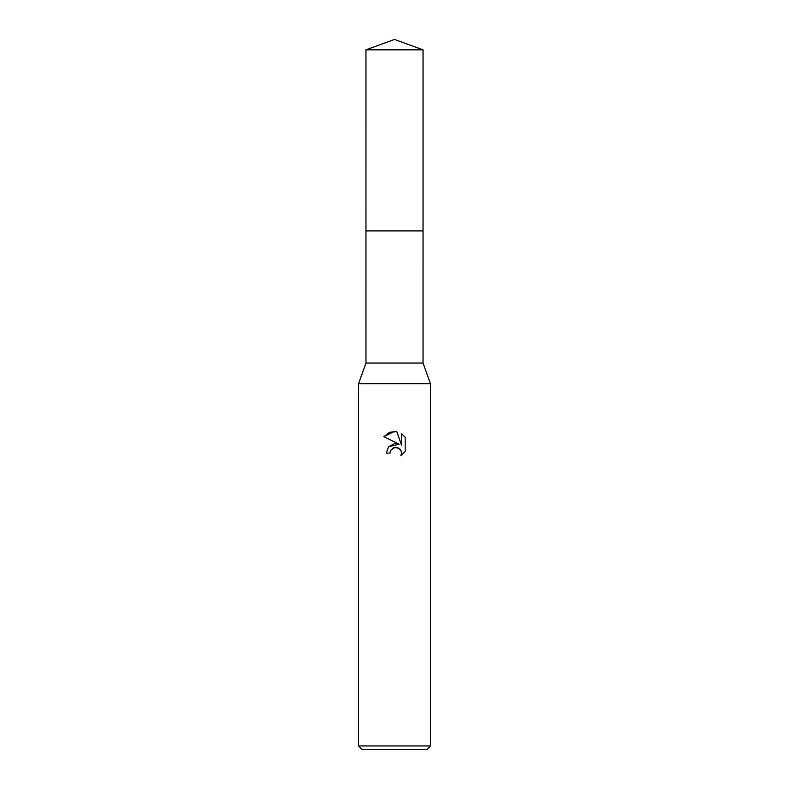 <?xml version="1.0" encoding="UTF-8"?>
<svg xmlns="http://www.w3.org/2000/svg" width="789" height="789" viewBox="0 0 789 789"><rect width="100%" height="100%" fill="white"/><g stroke="black" fill="none" stroke-linecap="round" stroke-linejoin="round"><path stroke-width="1.18" d="M365.958 49.835L423.042 49.835L394.5 39.45L365.958 49.835L365.968 363.039L423.032 363.039L430.459 383.71L430.459 745.95L358.541 745.95L362.141 749.55L426.859 749.55L430.459 745.95M365.968 363.039L358.541 383.71L430.459 383.71M390.614 450.48L393.553 447.748L397.952 447.748L401.059 450.854L401.493 453.054L400.891 455.618L401.493 453.054L401.059 450.854L399.816 448.99L395.753 447.314L394.5 447.452L390.614 450.48L390.003 453.093L386.225 453.093L388.573 446.791L394.5 443.635L399.076 444.197L383.819 436.672L394.5 431.405L396.818 431.652L401.483 445.075L401.483 433.585M405.181 437.323L401.473 433.585L405.181 437.323L405.181 451.505L400.881 455.618L405.181 451.505M390.003 453.093L390.397 450.983M396.818 431.652L389.559 432.293L383.819 436.672M399.076 444.197L388.632 446.722M365.958 230.911L423.042 230.911L423.032 363.039M423.042 49.835L423.042 230.911M358.541 383.71L358.541 745.95"/></g></svg>
